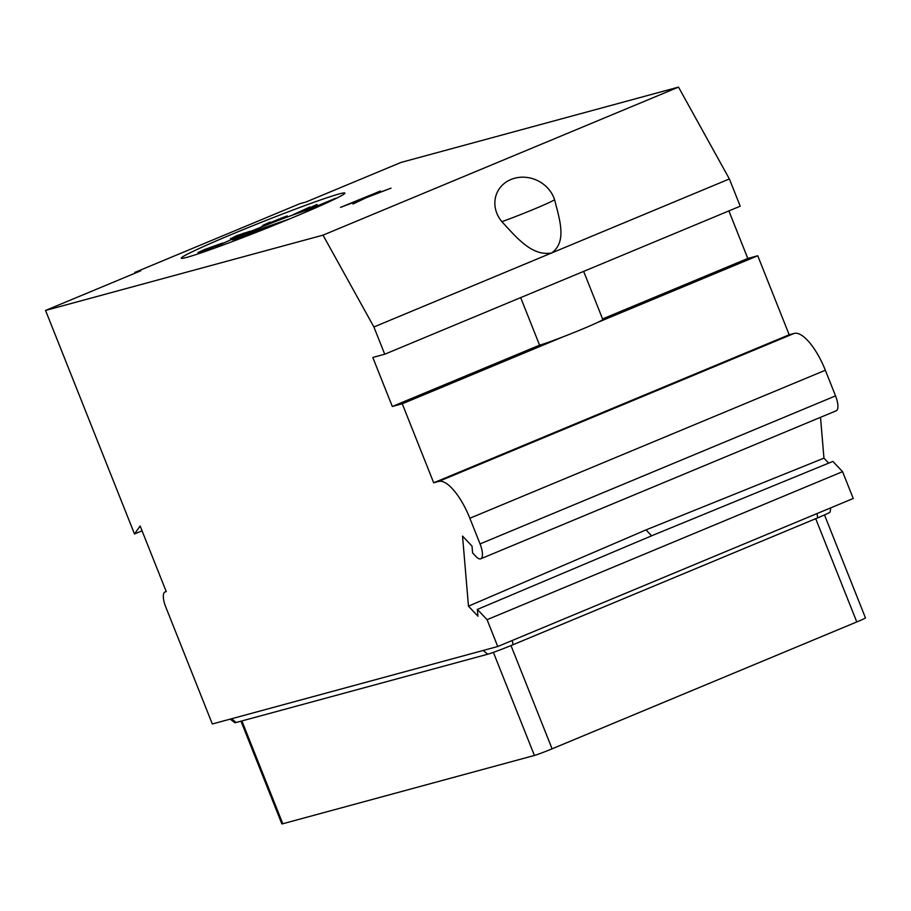 <?xml version="1.0" encoding="UTF-8"?>
<svg xmlns="http://www.w3.org/2000/svg" width="911" height="911" viewBox="0 0 911 911"><rect width="100%" height="100%" fill="white"/><g stroke="black" fill="none" stroke-linecap="round" stroke-linejoin="round"><path stroke-width="1.37" d="M469.848 518.257L825.343 370.23A44.024 15.339 -112.6 0 0 794.164 333.415L789.188 334.77L433.693 482.796L438.669 481.441A44.024 15.339 -112.6 0 1 469.848 518.257L480.063 543.913A14.678 5.113 67.4 0 1 480.723 558.807A14.678 5.113 67.4 0 1 476.043 556.564L472.593 552.92L472.023 546.133L462.537 536.101L468.47 606.168L646.024 529.895L823.954 458.142L828.668 463.118M433.693 482.796L402.263 403.789L392.311 406.488L372.804 357.454L384.738 354.22L373.897 326.981L323.018 235.14L45.55 310.446L134.498 533.971L140.135 525.977L166.246 591.603L165.255 591.877A14.678 5.113 67.4 0 0 165.039 591.945A14.678 5.113 67.4 0 0 165.7 606.84L212.32 723.983L497.748 646.514L487.078 619.685L477.375 609.425L477.945 616.2L468.47 606.168M825.343 370.23L835.546 395.886A14.678 5.113 67.4 0 1 836.218 410.781L480.723 558.807M789.188 334.77L757.747 255.763L747.806 258.462L728.88 210.919M384.738 354.22L740.222 206.193L729.381 178.955L678.513 87.114L401.045 162.42L305.823 202.071L299.867 203.688L134.828 272.412L135.044 273.175M497.748 646.514L853.243 498.488L842.561 471.659L832.87 461.399L654.394 534.643L477.375 609.425M823.954 458.142L820.504 417.318M402.263 403.789L563.157 336.797A35.21 1.492 -21.7 0 1 539.585 345.167L392.311 406.488M583.655 271.387L602.775 319.454A35.21 1.492 -21.7 0 1 596.853 322.767L757.747 255.763M539.585 345.167L520.671 297.612M729.381 178.955L373.897 326.981M747.806 258.462L602.57 318.941M596.853 322.767A35.21 1.492 158.3 0 1 563.157 336.797M501.87 221.68C517.152 238.17 532.058 256.435 551.645 252.962C567.006 241.882 559.889 220.382 554.594 199.725A31.076 27.74 -155.2 0 0 510.946 179.49A31.076 27.74 -155.2 0 0 501.87 221.68A35.21 1.492 -21.7 0 0 554.594 199.725M323.018 235.14L678.513 87.114M45.55 310.446L140.772 270.795L134.828 272.412M292.909 217.535A88.037 3.746 -21.7 0 0 344.87 193.086A88.037 3.746 -21.7 0 0 233.239 233.74A88.037 3.746 -21.7 0 0 181.278 258.189A88.037 3.746 -21.7 0 0 292.909 217.535M380.456 191.014L340.498 207.389L362.111 199.281L352.933 204.007L366.29 197.687L391.024 188.156L369.41 196.252L380.456 191.014M134.498 533.971L142.059 530.828M842.561 471.659L487.078 619.685M651.616 535.816L646.024 529.895M230.232 719.121L234.81 722.719A20.999 0.888 -21.7 0 0 234.81 722.719A20.999 0.888 -21.7 0 0 236.131 722.503L487.749 654.223A20.999 0.888 -21.7 0 0 513.03 644.726L817.736 517.847A20.999 0.888 -21.7 0 0 830.137 512.039L830.741 507.86M824.489 514.943L865.45 617.863A14.678 0.626 158.3 0 1 856.784 621.94L552.089 748.819A14.678 0.626 158.3 0 1 534.415 755.458L282.797 823.749A14.678 0.626 158.3 0 1 281.863 823.886L240.994 721.193M313.236 208.835L313.259 208.892A52.827 2.243 -21.7 0 0 313.236 208.835A52.827 2.243 -21.7 0 0 246.255 233.216A52.827 2.243 -21.7 0 0 215.076 247.894A52.827 2.243 -21.7 0 0 215.121 247.94L215.076 247.894M289.584 218.925L251.766 231.998L232.203 239.798L236.063 239.206L276.284 224.368M247.325 234.047L247.564 234.639M213.117 248.669L198.12 253.884M202.709 252.324L212.593 248.669M207.139 249.227L222.728 242.986L204.759 249.443L197.949 252.563L207.139 249.227M207.457 250.423L207.025 249.318M206.558 250.764L206.114 249.648M204.326 251.584L203.905 250.525M201.935 252.472L201.525 251.436M200.579 252.973L200.158 251.914M198.905 253.588L198.461 252.472M198.427 253.77L197.949 252.563M215.691 247.223L215.349 246.369M213.629 248.475L213.14 247.245M210.669 249.238L210.304 248.316M209.325 249.739L208.949 248.805M207.651 250.354L207.252 249.352M218.014 245.105L209.405 248.407L218.014 245.105M202.379 250.582L210.316 247.633L202.515 250.935M236.621 237.293L250.195 231.212L236.439 235.744L231.565 238.283L247.86 232.089L236.439 236.849M235.881 237.612L235.596 236.894M233.82 238.511L233.478 237.646M231.975 239.32L231.565 238.283M231.178 239.673L230.722 238.523M231.018 239.741L230.517 238.454M244.057 233.057L232.84 237.577L244.114 233.193M263.826 226.076L270.191 222.079L262.835 225.347L266.445 223.753L261.115 226.953L263.769 225.939M270.43 222.694L270.191 222.079M271.125 222.273L270.032 223.32L275.259 221.51L287.272 215.907L271.125 222.273M287.671 216.909L287.272 215.907M287.375 217.012L287.033 216.146M286.043 217.501L285.803 216.886M273.198 221.51L285.063 216.761L273.402 222.022M274.735 221.544L274.462 220.849M277.388 220.519L277.046 219.676M278.994 219.87L278.641 219.004M281.305 218.845L280.987 218.071M283.298 217.888L283.059 217.296M292.932 214.973L309.888 207.002L292.864 214.814M300.049 212.457L316.982 204.463L299.97 212.274M317.472 205.692L316.982 204.463M310.457 209.177L335.704 198.245L310.321 208.813M329.862 201.445L311.642 208.448L317.609 206.831L320.308 205.704L315.673 206.968L328.119 202.253M334.086 199.441L335.271 198.86M332.185 200.352L334.041 199.315M331.422 200.716L332.082 200.09M336.535 198.245L331.262 200.306M480.063 543.913L835.546 395.886M438.669 481.441L794.164 333.415M231.599 718.745L236.131 722.503M483.217 650.465L487.749 654.223M512.278 640.467L513.03 644.726M816.985 513.588L817.736 517.847M282.797 823.749L241.893 720.943M534.415 755.458L493.386 652.367M552.089 748.819L510.991 645.569M856.784 621.94L815.698 518.689"/></g></svg>
